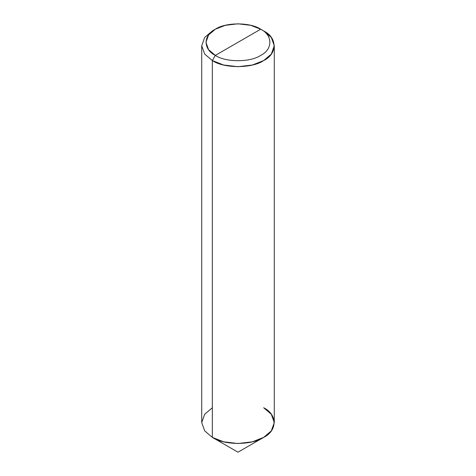 <?xml version="1.0" encoding="UTF-8"?>
<svg xmlns="http://www.w3.org/2000/svg" width="476" height="476" viewBox="0 0 476 476"><rect width="100%" height="100%" fill="white"/><g stroke="black" fill="none" stroke-linecap="round" stroke-linejoin="round"><path stroke-width="0.71" d="M263.662 437.385L238 452.2L212.338 437.385L204.698 430.893L201.711 422.569L204.698 414.245L212.338 407.753L204.698 414.245L201.711 422.569L204.698 430.893L212.338 437.385L223.589 441.799L238 443.519L252.411 441.799L263.662 437.385L271.302 430.893L274.289 422.569L271.302 414.245L263.662 407.753L271.302 414.245L274.289 422.569L271.302 414.245L263.662 407.753C277.502 414.423 277.502 430.715 263.662 437.385C252.113 445.375 223.887 445.375 212.338 437.385L212.338 437.385C223.887 445.375 252.113 445.375 263.662 437.385C277.502 430.715 277.502 414.423 263.662 407.753M238 452.2L212.338 437.385L223.589 441.799L238 443.519L252.411 441.799L263.662 437.385L271.302 430.893L274.289 422.569L271.302 430.893L263.662 437.385L252.411 441.799L238 443.519L223.589 441.799L212.338 437.385L212.338 60.577L223.589 64.992L238 66.717L252.411 64.992L263.662 60.577L271.302 54.086L274.289 45.761L271.302 37.443L263.662 30.952L260.67 29.22L215.33 55.394C203.103 49.504 203.103 35.111 215.33 29.22C225.535 22.164 250.465 22.164 260.67 29.22L260.67 29.22C272.897 35.111 272.897 49.504 260.67 55.394C250.465 62.451 225.535 62.451 215.33 55.394L212.338 60.577C223.887 68.574 252.113 68.574 263.662 60.577C277.502 53.913 277.502 37.616 263.662 30.952L260.67 29.22L215.33 55.394C225.535 62.451 250.465 62.451 260.67 55.394C272.897 49.504 272.897 35.111 260.67 29.22L250.733 25.323L238 23.8L225.267 25.323L215.33 29.22L208.583 34.956L205.941 42.31L208.583 49.659L215.33 55.394L212.338 60.577L204.698 54.086L201.711 45.761L204.698 37.443L212.338 30.952L204.698 37.443L201.711 45.767L204.698 54.086L212.338 60.577L212.338 437.385L204.698 430.893L201.711 422.569L204.698 430.893L212.338 437.385L238 452.2M274.289 45.761L274.289 422.569L271.302 430.893L263.662 437.385L252.411 441.799L238 443.519L223.589 441.799L212.338 437.385L204.698 430.893L201.711 422.569L201.711 45.761M260.67 29.22L263.662 30.952M215.33 29.22L212.338 30.952"/></g></svg>
